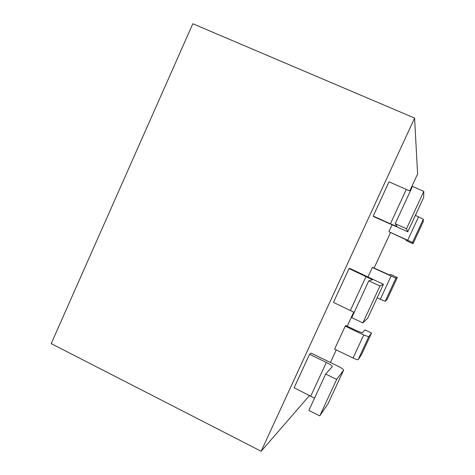 <?xml version="1.0" encoding="UTF-8"?>
<svg xmlns="http://www.w3.org/2000/svg" width="475" height="475" viewBox="0 0 475 475"><rect width="100%" height="100%" fill="white"/><g stroke="black" fill="none" stroke-linecap="round" stroke-linejoin="round"><path stroke-width="0.71" d="M261.161 451.25L414.592 118.073L192.814 23.75L51.193 343.621L261.161 451.25L309.605 395.402M330.428 362.496L336.247 349.915M347.207 326.212L353.738 312.099M374.098 268.066L390.503 232.59M409.788 190.891L417.602 173.993L414.592 118.073M354.207 312.354L333.444 302.409L349.048 268.541L350.027 268.5L383.426 284.305L367.709 318.197M368.012 276.836L372.335 267.49L372.798 267.467L389.221 274.888L390.67 274.467L397.314 277.525L395.918 278.207L385.189 301.316L377.132 297.878M314.527 398.151L294.126 387.737L309.552 354.261L311.048 353.085L337.624 365.993C341.602 367.994 343.597 369.39 343.621 370.168L328.077 403.697L319.782 415.857L336.668 379.412L343.621 370.168M345.218 326.153L345.919 325.595L357.384 331.057L362.348 332.832L364.966 329.893L371.545 333.022L368.737 336.757L358.097 359.682C357.574 359.902 355.9 359.349 353.062 358.025L334.596 349.119L345.218 326.153L363.749 334.982L368.737 336.757M373.219 216.078L390.408 223.814L406.291 189.436L389.013 181.806L373.219 216.078L373.878 216.737L407.787 231.758L406.475 228.784L423.807 191.383L423.682 197.458M388.888 231.693L405.614 239.531L406.357 240.653L413.036 243.669L423.278 221.605L423.32 219.183L412.508 242.476L388.888 231.693L392.023 224.901M385.189 301.316L387.149 299.422L397.314 277.525M349.048 268.541L372.489 279.745L368.796 280.82L351.755 317.662L362.853 322.917L367.692 318.238M372.335 267.49L395.918 278.207M368.796 280.82L379.958 285.998L383.42 284.311L367.697 318.232M362.853 322.917L379.958 285.998M358.097 359.682L361.451 354.754L371.545 333.022M309.552 354.261L326.343 362.425C330.309 364.426 332.292 365.815 332.298 366.599L325.684 374.039L308.857 410.418L319.782 415.857M325.684 374.039L336.668 379.412M412.508 242.476L413.036 243.669M406.475 228.784L395.206 223.713L397.088 226.575L390.408 223.814M415.387 215.359L423.32 219.183M395.206 223.713L412.466 186.396L423.807 191.383M406.291 189.436L410.293 191.087M391.056 276.118L380.279 299.351M350.378 310.412L366.082 276.438M363.749 334.982L353.062 358.025M343.609 370.179L328.065 403.708M310.822 396.008L326.343 362.425M418.576 216.778L407.716 240.196M407.787 231.758L423.7 197.434L407.782 231.752"/></g></svg>
